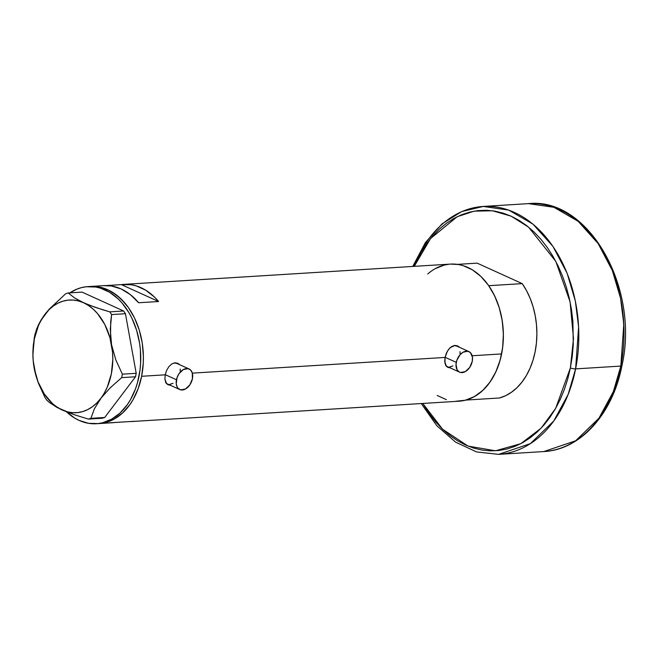 <?xml version="1.0" encoding="UTF-8"?>
<svg xmlns="http://www.w3.org/2000/svg" width="658" height="658" viewBox="0 0 658 658"><rect width="100%" height="100%" fill="white"/><g stroke="black" fill="none" stroke-linecap="round" stroke-linejoin="round"><path stroke-width="0.99" d="M166.186 383.178A11.293 7.485 114.4 0 0 167.321 383.885L179.766 389.544A11.293 7.485 -65.6 0 1 176.459 379.756L165.257 374.665L176.459 379.756A11.293 7.485 -65.6 0 1 189.109 368.982A11.293 7.485 -65.6 0 1 192.416 378.769A11.293 7.485 -65.6 0 1 179.766 389.544M446.009 365.799A11.293 7.485 114.4 0 0 447.144 366.506L459.588 372.165A11.293 7.485 -65.6 0 1 456.29 362.377L445.079 357.286L456.29 362.377A11.293 7.485 -65.6 0 1 468.932 351.602A11.293 7.485 -65.6 0 1 472.238 361.39A11.293 7.485 -65.6 0 1 459.588 372.165M178.458 364.03L178.647 364.228A11.762 7.797 114.4 0 0 177.298 363.126M179.527 364.516L178.186 363.529L179.527 364.516M168.029 384.724L170.603 385.16L169.048 385.062L166.581 383.663L164.895 379.016L165.224 374.821L166.614 370.446L168.892 366.613L171.82 363.915L175.077 362.821L177.75 363.306M458.289 346.651L458.47 346.848A11.762 7.797 114.4 0 0 457.121 345.746M459.35 347.136L458.017 346.149L459.35 347.136M447.851 367.345L450.426 367.781L448.879 367.682L446.404 366.284L444.726 361.637L445.047 357.442L446.437 353.066L448.715 349.234L451.651 346.536L454.9 345.442L457.573 345.927M97.713 423.62L105.37 422.576L114.426 418.94L122.725 412.846L129.947 404.53L133.072 399.636L138.18 388.607L141.626 376.286L143.271 363.15L143.395 356.439L142.243 343.024L139.266 330.069L134.577 318.077L128.368 307.508L124.757 302.877L116.713 295.179L107.822 289.775A68.687 48.519 -93.6 0 0 90.533 286.452A68.687 48.519 86.4 0 1 141.626 376.286L165.224 374.821L141.626 376.286A68.687 48.519 86.4 0 1 99.045 423.563A68.687 48.519 -93.6 0 0 143.197 364.293A68.687 48.519 -93.6 0 0 107.822 289.775L98.437 286.872L90.483 286.46L98.437 286.872L107.822 289.775L105.165 289.939A68.687 48.519 86.4 0 1 140.541 364.458A68.687 48.519 86.4 0 1 96.389 423.727A68.687 48.519 86.4 0 1 79.1 420.413A68.687 48.519 86.4 0 1 66.524 411.859M447.522 367.172L446.404 366.284L444.997 363.463L445.047 357.442L192.333 373.135L445.047 357.442L447.481 351.043L450.121 347.704L454.9 345.442L458.017 346.149M96.389 423.727L112.345 422.74A68.687 48.519 -93.6 0 0 114.714 422.51L134.651 421.268A68.687 48.519 86.4 0 1 132.283 421.498L459.037 401.199A68.687 48.519 -93.6 0 0 501.61 353.93L472.156 355.756L501.61 353.93A68.687 48.519 -93.6 0 0 450.516 264.097L123.762 284.388A68.687 48.519 86.4 0 1 158.586 301.52L138.641 302.754A68.687 48.519 -93.6 0 0 103.824 285.63L87.876 286.617A68.687 48.519 86.4 0 1 105.165 289.939L107.822 289.775L112.353 292.168L120.858 298.757L128.368 307.508L134.577 318.077L139.266 330.069L142.243 343.024L143.395 356.439L143.271 363.15L141.626 376.286L138.18 388.607L133.072 399.636L129.947 404.53L122.725 412.846L114.426 418.94L105.37 422.576L98.996 423.563M132.283 421.498A68.687 48.519 86.4 0 1 129.897 421.564M167.691 384.552L165.734 382.413L164.895 379.016L165.224 374.821L166.614 370.446L168.892 366.613L171.82 363.915L175.077 362.821L178.186 363.529M103.767 285.63L111.35 285.983L121.121 288.944L130.342 294.611L138.641 302.754L158.586 301.52L154.572 297.153L145.763 290.219L136.222 285.876L131.296 284.75L121.393 284.618L158.586 301.52L121.393 284.618L106.209 285.564L121.393 284.618A68.687 48.519 86.4 0 1 123.762 284.388M455.895 401.257L465.354 400.212L474.41 396.577L482.709 390.482L489.939 382.166L495.811 371.951L500.105 360.222L502.663 347.432L503.378 334.075L502.227 320.66L499.249 307.714L494.561 295.722L488.351 285.144L480.842 276.401L472.337 269.813L463.158 265.643L458.42 264.516L450.467 264.097M448.896 264.236L444.191 265.084L435.144 268.719M437.208 395.483L446.395 399.661M109.771 422.798L129.708 421.564M447.44 367.131A11.762 7.797 114.4 0 0 449.134 367.411M448.008 367.279L449.587 367.394M453.962 345.499L456.849 346.133M460.008 351.668L460.057 353.65M452.885 365.947L449.669 366.95M446.782 366.325L445.606 365.42M167.617 384.511A11.762 7.797 114.4 0 0 169.303 384.79M168.177 384.667L169.756 384.774M174.131 362.887L177.018 363.512M180.177 369.048L180.226 371.03M173.062 383.326L169.846 384.33M166.959 383.704L165.775 382.8M468.932 351.602L456.488 345.944A11.293 7.485 114.4 0 0 454.407 345.491M472.238 361.39L472.452 357.319L470.478 352.688L467.92 351.265L463.191 352.162L460.139 354.646L456.858 360.271L456.019 364.458L457.104 369.812L459.226 371.976L460.608 372.494L465.338 371.597L469.705 367.427L472.238 361.39M189.109 368.982L176.657 363.331A11.293 7.485 114.4 0 0 174.584 362.871M192.416 378.769L192.259 372.889L190.647 370.067L188.098 368.644L183.36 369.541L178.992 373.719L177.035 377.659L176.245 383.82L177.282 387.192L178.219 388.45L180.777 389.873L185.507 388.977L189.874 384.807L192.416 378.769M33.361 362.492L35.935 375.693L38.411 383.195L44.991 397.498L46.8 400.204L49.556 402.606L62.14 409.992A56.456 39.883 86.4 0 1 34.158 368.036A56.456 39.883 86.4 0 1 33.344 362.319A56.456 39.883 86.4 0 1 32.908 355.361A56.456 39.883 86.4 0 1 44.876 314.417A56.456 39.883 86.4 0 1 83.566 302.754A56.456 39.883 86.4 0 1 111.547 344.71A56.456 39.883 86.4 0 1 100.838 398.329L110.215 387.817L121.681 377.634L135.515 376.779L104.704 417.485L90.878 418.34L94.407 408.733L100.838 398.329L110.215 387.817L121.681 377.634L122.38 374.172L115.849 359.984L111.547 344.71L110.544 337.003L110.692 321.852L111.613 314.573L125.439 313.71L136.206 373.308L122.38 374.172L115.849 359.984L111.547 344.71L110.289 329.362L111.613 314.573L109.804 311.859L95.723 307.5L83.566 302.754L74.395 297.803L68.226 292.966L82.061 292.111L123.63 310.995L109.804 311.859L102.623 309.737L89.348 305.172L80.942 301.504L74.395 297.803L68.226 292.966L65.726 293.723L49.309 309.054L44.876 314.417L38.485 324.739L36.396 329.691L34.224 337.899L32.908 355.271M34.158 368.036L38.057 381.92L44.333 394.06L52.541 403.634L57.205 407.253L62.14 409.992L67.256 411.818L72.47 412.689L77.685 412.599L82.826 411.554L87.794 409.556L92.498 406.652L96.874 402.885L100.838 398.329A56.456 39.883 86.4 0 1 62.14 409.992L74.329 414.746L88.369 419.097L90.878 418.34L94.407 408.733L104.318 393.048L107.262 387.143L111.35 373.859L112.814 359.391L112.518 352.014L109.919 337.603L104.787 324.476L97.483 313.529L93.165 309.104L88.501 305.493L83.566 302.754L78.45 300.928L73.244 300.048L68.021 300.138L62.888 301.191L57.92 303.182L53.216 306.085L48.84 309.852L41.388 319.689L38.444 325.603L34.364 338.878L32.9 353.354L33.188 360.732L35.935 375.693L38.411 383.195L44.991 397.498L46.8 400.204L49.556 402.606L57.147 407.516L74.329 414.746L88.369 419.097L102.204 418.241L104.704 417.485L135.515 376.779L136.206 373.308L125.439 313.71L123.63 310.995L82.061 292.111L68.226 292.966L65.726 293.723L49.309 309.054L41.29 319.64L38.485 324.739L34.915 334.429L33.303 345.146L32.9 352.565M66.063 411.423L74.568 418.011L79.1 420.413L88.485 423.308L98.009 423.587L102.714 422.74L111.77 419.105L120.069 413.01L127.29 404.695L130.416 399.801L135.523 388.771L137.464 382.742L140.022 369.961L140.606 363.315L140.393 349.867L139.578 343.188L136.609 330.234L131.921 318.242L128.993 312.756L122.1 303.05L118.201 298.921L109.697 292.333L100.51 288.163L95.78 287.036L86.256 286.756L81.551 287.612L76.953 289.109L69.847 292.868A68.687 48.519 86.4 0 1 87.876 286.617M109.804 311.859L123.63 310.995L125.439 313.71L111.613 314.573L109.804 311.859M90.878 418.34L104.704 417.485L102.204 418.241L88.369 419.097L90.878 418.34M122.38 374.172L136.206 373.308L135.515 376.779L121.681 377.634L122.38 374.172M457.45 264.368L477.173 263.142L522.23 283.614L488.73 285.695L493.064 292.777L496.716 300.574L499.619 308.939L501.717 317.732L502.983 326.787L503.386 335.95L502.926 345.047L501.61 353.93L499.455 362.426L496.502 370.405L492.809 377.7L488.442 384.19L483.465 389.766L477.979 394.323L472.082 397.786L465.872 400.08L499.373 398A68.687 48.519 -93.6 0 0 535.11 351.849A68.687 48.519 -93.6 0 0 522.23 283.614L526.565 290.696L530.216 298.493L533.112 306.858L535.217 315.651L536.484 324.707L536.887 333.869L536.426 342.966L535.11 351.849L532.955 360.354L530.003 368.324L526.31 375.619L521.934 382.109L516.966 387.685L511.48 392.242L505.583 395.705L499.373 398L465.872 400.08A68.687 48.519 86.4 0 0 501.61 353.93A68.687 48.519 86.4 0 0 488.73 285.695L522.23 283.614L477.173 263.142L457.45 264.368M427.749 273.991A68.687 48.519 86.4 0 1 443.673 265.223M620.823 366.078L613.346 391.633L598.928 418.225L575.594 440.802L543.829 451.553A124.198 87.736 -93.6 0 0 620.823 366.078L575.618 368.883A3.767 0.938 -168.7 0 1 570.396 367.88L555.673 408.33L541.115 428.161L520.782 443.698L495.49 450.788L468.06 446.091L442.62 429.255L422.781 403.453L429.403 413.857L435.728 421.967L442.563 429.197L449.833 435.481L457.475 440.745L465.42 444.956L473.579 448.065L481.878 450.039L490.243 450.862L498.583 450.524L506.833 449.036L514.893 446.412L522.707 442.661L530.183 437.833L537.257 431.977L543.862 425.142L549.923 417.394L555.401 408.815L560.221 399.48L564.358 389.478L567.764 378.909L570.396 367.88A3.767 0.938 11.3 0 0 575.618 368.883A124.198 87.736 86.4 0 1 498.632 454.365L530.397 443.615L553.732 421.03L568.142 394.438L575.618 368.883L620.823 366.078A124.198 87.736 -93.6 0 0 528.432 203.635L553.921 207.303L578.135 221.302L598.147 243.575L612.31 270.454L620.543 298.197L623.809 324.139L620.823 366.078A3.767 0.938 11.3 0 0 621.942 365.642A3.767 0.938 -168.7 0 1 620.823 366.078M621.062 364.812A3.767 0.938 -168.7 0 1 621.942 365.642C612.869 413.66 580.562 449.883 543.829 451.553L498.632 454.365L476.606 451.931L455.558 442.135L436.764 425.668L421.268 403.551M413.718 266.383A124.198 87.736 86.4 0 1 483.235 206.447A124.198 87.736 86.4 0 1 575.618 368.883L578.612 326.952L575.339 301.002L567.114 273.259L552.95 246.388L532.939 224.107L508.724 210.108L483.235 206.447L528.432 203.635C588.622 196.964 639.856 287.957 621.942 365.642M623.406 318.127L624.014 329.929M414.269 266.35L421.153 252.327L426.623 243.74L432.693 235.992L439.297 229.157L446.371 223.301L453.847 218.472L461.653 214.73L469.722 212.098L477.963 210.609L486.311 210.272L494.668 211.103L502.975 213.077L511.134 216.178L519.072 220.389L526.713 225.661L533.983 231.937L540.818 239.167L547.143 247.276L552.901 256.192L558.042 265.816L562.508 276.072L566.258 286.847L569.252 298.041L571.473 309.556L572.896 321.269L573.274 344.85L572.238 356.488L570.396 367.88L573.496 338.557L570.067 301.783L555.804 261.391L528.538 227.117L511.06 216.145L492.464 210.774L474.114 211.16L457.203 216.712L430.554 238.541L414.269 266.35M624.006 329.699L623.068 314.631M412.755 266.441L425.389 242.58L442.003 223.909L461.677 211.58L483.235 206.447"/></g></svg>
